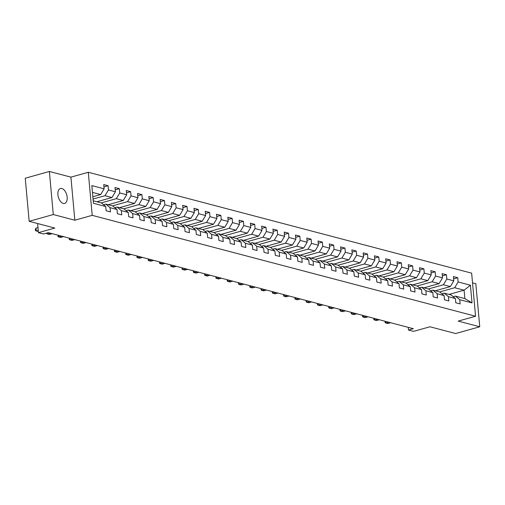 <?xml version="1.0" encoding="UTF-8"?>
<svg xmlns="http://www.w3.org/2000/svg" width="505" height="505" viewBox="0 0 505 505"><rect width="100%" height="100%" fill="white"/><g stroke="black" fill="none" stroke-linecap="round" stroke-linejoin="round"><path stroke-width="0.76" d="M63.213 203.408A7.745 4.343 74.3 0 0 64.627 203.414A7.745 4.343 74.3 0 0 67.001 195.978A7.745 4.343 74.3 0 0 61.862 188.504A7.745 4.343 74.3 0 0 60.449 188.498A7.745 4.343 74.3 0 0 58.075 195.934A7.745 4.343 74.3 0 0 63.213 203.408M49.37 171.466L25.25 178.227L29.17 221.31L53.29 214.543L74.835 220.218L92.207 215.351L88.287 172.268L70.915 177.135L49.37 171.466L53.29 214.543M92.207 215.351L475.571 316.231L471.651 273.154L88.287 172.268M475.571 316.231L458.205 321.098L479.75 326.773L475.83 283.69L472.528 282.825M479.75 326.773L455.63 333.534L429.963 326.779L413.557 331.375L408.501 330.043L413.324 328.692L48.322 232.641L43.499 233.992L38.437 232.66L54.837 228.064L29.17 221.31M93.204 200.775L101.442 202.947L105.728 206.52L106.113 210.768L110.45 211.911L110.065 207.662L117.008 209.487L117.394 213.735L121.73 214.877L121.345 210.629L128.289 212.453L128.674 216.708L133.011 217.851L132.626 213.596L139.563 215.427L139.954 219.675L144.291 220.818L143.906 216.569L150.844 218.394L151.235 222.642L155.572 223.784L155.186 219.536L162.124 221.36L162.515 225.609L166.852 226.751L166.467 222.503L173.404 224.327L173.789 228.582L178.132 229.718L177.741 225.47L184.685 227.3L185.07 231.549L189.413 232.691L189.022 228.437L195.965 230.267L196.35 234.516L200.687 235.658L200.302 231.41L207.246 233.234L207.631 237.483L211.967 238.625L211.582 234.377L218.526 236.201L218.911 240.449L223.248 241.592L222.863 237.344L229.807 239.168L230.192 243.423L234.528 244.565L234.143 240.311L241.081 242.141L241.472 246.389L245.809 247.532L245.424 243.284L252.361 245.108L252.752 249.356L257.089 250.499L256.704 246.251L263.642 248.075L264.027 252.323L268.37 253.466L267.978 249.218L274.922 251.042L275.307 255.296L279.65 256.433L279.259 252.184L286.202 254.015L286.587 258.263L290.93 259.406L290.539 255.151L297.483 256.982L297.868 261.23L302.205 262.373L301.82 258.124L308.763 259.949L309.148 264.197L313.485 265.34L313.1 261.091L320.044 262.916L320.429 267.17L324.765 268.307L324.38 264.058L331.324 265.889L331.709 270.137L336.046 271.28L335.661 267.025L342.598 268.856L342.99 273.104L347.326 274.247L346.941 269.998L353.879 271.823L354.27 276.071L358.607 277.213L358.222 272.965L365.159 274.789L365.544 279.038L369.887 280.18L369.496 275.932L376.44 277.756L376.825 282.011L381.168 283.147L380.776 278.899L387.72 280.73L388.105 284.978L392.442 286.12L392.057 281.872L399 283.696L399.386 287.945L403.722 289.087L403.337 284.839L410.281 286.663L410.666 290.912L415.003 292.054L414.618 287.806L421.561 289.63L421.946 293.885L426.283 295.021L425.898 290.773L432.835 292.603L433.227 296.852L437.564 297.994L437.178 293.74L444.116 295.57L444.507 299.818L448.844 300.961L448.459 296.713L455.396 298.537L455.788 302.785L460.124 303.928L459.739 299.68L472.03 302.912L470.42 285.218L464.089 290.192L454.689 287.724L439.634 291.94M105.728 206.52L93.438 203.288L91.822 185.588L104.118 188.826L103.727 184.571L108.07 185.714L103.942 186.875M470.42 285.218L458.123 281.979L457.738 277.731L453.402 276.589L453.787 280.843L446.843 279.012L446.458 274.764L442.121 273.622L442.506 277.87L435.569 276.046L435.177 271.797L430.841 270.655L431.226 274.903L424.288 273.079L423.897 268.83L419.56 267.688L419.945 271.936L413.008 270.106L412.623 265.857L408.28 264.715L408.671 268.969L401.727 267.139L401.342 262.89L396.999 261.748L397.391 265.996L390.447 264.172L390.062 259.923L385.725 258.781L386.11 263.029L379.167 261.205L378.782 256.957L374.445 255.814L374.83 260.062L367.886 258.238L367.501 253.983L363.164 252.847L363.549 257.095L356.606 255.265L356.221 251.017L351.884 249.874L352.269 254.129L345.332 252.298L344.94 248.05L340.604 246.907L340.989 251.155L334.051 249.331L333.66 245.083L329.323 243.94L329.708 248.189L322.771 246.364L322.379 242.11L318.043 240.973L318.428 245.222L311.49 243.391L311.105 239.143L306.762 238L307.154 242.255L300.21 240.424L299.825 236.176L295.482 235.033L295.873 239.282L288.929 237.457L288.544 233.209L284.208 232.066L284.593 236.315L277.649 234.49L277.264 230.242L272.927 229.1L273.312 233.348L266.369 231.524L265.983 227.269L261.647 226.133L262.032 230.381L255.088 228.55L254.703 224.302L250.366 223.159L250.751 227.408L243.814 225.583L243.423 221.335L239.086 220.193L239.471 224.441L232.534 222.617L232.142 218.368L227.805 217.226L228.191 221.474L221.253 219.65L220.868 215.395L216.525 214.259L216.916 218.507L209.973 216.677L209.588 212.428L205.245 211.286L205.636 215.54L198.692 213.71L198.307 209.461L193.97 208.319L194.356 212.567L187.412 210.743L187.027 206.494L182.69 205.352L183.075 209.6L176.131 207.776L175.746 203.528L171.41 202.385L171.795 206.633L164.851 204.809L164.466 200.554L160.129 199.412L160.514 203.666L153.577 201.836L153.185 197.588L148.849 196.445L149.234 200.693L142.296 198.869L141.905 194.621L137.568 193.478L137.953 197.726L131.016 195.902L130.625 191.654L126.288 190.511L126.673 194.76L119.736 192.935L119.35 188.681L115.007 187.544L115.399 191.793L108.455 189.962L108.07 185.714M117.008 209.487L112.722 205.914L105.785 204.089L103.557 204.708M93.053 199.058L105.021 195.706L111.959 197.531L96.903 201.748M105.785 204.089L110.065 207.662M108.455 189.962L105.021 195.706M115.399 191.793L111.959 197.531M128.289 212.453L124.003 208.881L117.059 207.056L114.837 207.675M101.246 202.89L116.302 198.673L123.239 200.498L108.184 204.721M117.059 207.056L121.345 210.629M119.736 192.935L116.302 198.673M126.673 194.76L123.239 200.498M139.563 215.427L135.283 211.847L128.339 210.023L126.117 210.648M112.527 205.863L127.582 201.64L134.519 203.464L119.464 207.688M128.339 210.023L132.626 213.596M131.016 195.902L127.582 201.64M137.953 197.726L134.519 203.464M150.844 218.394L146.564 214.821L139.62 212.99L137.398 213.615M123.807 208.83L138.856 204.607L145.8 206.438L130.744 210.654M139.62 212.99L143.906 216.569M142.296 198.869L138.856 204.607M149.234 200.693L145.8 206.438M162.124 221.36L157.844 217.788L150.9 215.957L148.678 216.582M135.081 211.797L150.136 207.574L157.08 209.405L142.025 213.621M150.9 215.957L155.186 219.536M153.577 201.836L150.136 207.574M160.514 203.666L157.08 209.405M173.404 224.327L169.125 220.754L162.181 218.93L159.959 219.549M146.362 214.764L161.417 210.547L168.361 212.371L153.305 216.594M162.181 218.93L166.467 222.503M164.851 204.809L161.417 210.547M171.795 206.633L168.361 212.371M184.685 227.3L180.405 223.721L173.461 221.897L171.239 222.522M157.642 217.731L172.697 213.514L179.641 215.338L164.586 219.561M173.461 221.897L177.741 225.47M176.131 207.776L172.697 213.514M183.075 209.6L179.641 215.338M195.965 230.267L191.679 226.688L184.742 224.864L182.513 225.489M168.923 220.704L183.978 216.481L190.922 218.305L175.866 222.528M184.742 224.864L189.022 228.437M187.412 210.743L183.978 216.481M194.356 212.567L190.922 218.305M207.246 233.234L202.959 229.661L196.022 227.831L193.794 228.456M180.203 223.671L195.258 219.448L202.196 221.278L187.147 225.495M196.022 227.831L200.302 231.41M198.692 213.71L195.258 219.448M205.636 215.54L202.196 221.278M218.526 236.201L214.24 232.628L207.302 230.804L205.074 231.423M191.483 226.638L206.539 222.421L213.476 224.245L198.421 228.468M207.302 230.804L211.582 234.377M209.973 216.677L206.539 222.421M216.916 218.507L213.476 224.245M229.807 239.168L225.52 235.595L218.577 233.771L216.355 234.396M202.764 229.605L217.819 225.388L224.757 227.212L209.701 231.435M218.577 233.771L222.863 237.344M221.253 219.65L217.819 225.388M228.191 221.474L224.757 227.212M241.081 242.141L236.801 238.562L229.857 236.738L227.635 237.363M214.044 232.578L229.093 228.355L236.037 230.179L220.982 234.402M229.857 236.738L234.143 240.311M232.534 222.617L229.093 228.355M239.471 224.441L236.037 230.179M252.361 245.108L248.081 241.535L241.137 239.705L238.916 240.329M225.318 235.545L240.374 231.322L247.317 233.152L232.262 237.369M241.137 239.705L245.424 243.284M243.814 225.583L240.374 231.322M250.751 227.408L247.317 233.152M263.642 248.075L259.362 244.502L252.418 242.671L250.196 243.296M236.599 238.511L251.654 234.288L258.598 236.119L243.543 240.336M252.418 242.671L256.704 246.251M255.088 228.55L251.654 234.288M262.032 230.381L258.598 236.119M274.922 251.042L270.642 247.469L263.698 245.645L261.476 246.263M247.879 241.478L262.935 237.262L269.878 239.086L254.823 243.309M263.698 245.645L267.978 249.218M266.369 231.524L262.935 237.262M273.312 233.348L269.878 239.086M286.202 254.015L281.916 250.436L274.979 248.611L272.757 249.236M259.16 244.445L274.215 240.228L281.159 242.053L266.103 246.276M274.979 248.611L279.259 252.184M277.649 234.49L274.215 240.228M284.593 236.315L281.159 242.053M297.483 256.982L293.197 253.403L286.259 251.578L284.031 252.203M270.44 247.418L285.495 243.195L292.439 245.026L277.384 249.243M286.259 251.578L290.539 255.151M288.929 237.457L285.495 243.195M295.873 239.282L292.439 245.026M308.763 259.949L304.477 256.376L297.54 254.545L295.311 255.17M281.721 250.385L296.776 246.162L303.713 247.993L288.664 252.21M297.54 254.545L301.82 258.124M300.21 240.424L296.776 246.162M307.154 242.255L303.713 247.993M320.044 262.916L315.758 259.343L308.82 257.518L306.592 258.137M293.001 253.352L308.056 249.135L314.994 250.96L299.938 255.183M308.82 257.518L313.1 261.091M311.49 243.391L308.056 249.135M318.428 245.222L314.994 250.96M331.324 265.889L327.038 262.31L320.094 260.485L317.872 261.11M304.281 256.319L319.337 252.102L326.274 253.927L311.219 258.15M320.094 260.485L324.38 264.058M322.771 246.364L319.337 252.102M329.708 248.189L326.274 253.927M342.598 268.856L338.318 265.276L331.375 263.452L329.153 264.077M315.562 259.292L330.611 255.069L337.555 256.893L322.499 261.117M331.375 263.452L335.661 267.025M334.051 249.331L330.611 255.069M340.989 251.155L337.555 256.893M353.879 271.823L349.599 268.25L342.655 266.419L340.433 267.044M326.836 262.259L341.891 258.036L348.835 259.867L333.78 264.083M342.655 266.419L346.941 269.998M345.332 252.298L341.891 258.036M352.269 254.129L348.835 259.867M365.159 274.789L360.879 271.217L353.936 269.386L351.714 270.011M338.116 265.226L353.172 261.009L360.115 262.834L345.06 267.05M353.936 269.386L358.222 272.965M356.606 255.265L353.172 261.009M363.549 257.095L360.115 262.834M376.44 277.756L372.16 274.183L365.216 272.359L362.994 272.978M349.397 268.193L364.452 263.976L371.396 265.8L356.341 270.024M365.216 272.359L369.496 275.932M367.886 258.238L364.452 263.976M374.83 260.062L371.396 265.8M387.72 280.73L383.434 277.15L376.496 275.326L374.274 275.951M360.677 271.166L375.733 266.943L382.676 268.767L367.621 272.99M376.496 275.326L380.776 278.899M379.167 261.205L375.733 266.943M386.11 263.029L382.676 268.767M399 283.696L394.714 280.123L387.777 278.293L385.549 278.918M371.958 274.133L387.013 269.91L393.951 271.74L378.901 275.957M387.777 278.293L392.057 281.872M390.447 264.172L387.013 269.91M397.391 265.996L393.951 271.74M410.281 286.663L405.995 283.09L399.057 281.26L396.829 281.885M383.238 277.1L398.293 272.877L405.231 274.707L390.176 278.924M399.057 281.26L403.337 284.839M401.727 267.139L398.293 272.877M408.671 268.969L405.231 274.707M421.561 289.63L417.275 286.057L410.331 284.233L408.109 284.852M394.519 280.067L409.574 275.85L416.511 277.674L401.456 281.897M410.331 284.233L414.618 287.806M413.008 270.106L409.574 275.85M419.945 271.936L416.511 277.674M432.835 292.603L428.556 289.024L421.612 287.2L419.39 287.825M405.799 283.034L420.854 278.817L427.792 280.641L412.736 284.864M421.612 287.2L425.898 290.773M424.288 273.079L420.854 278.817M431.226 274.903L427.792 280.641M444.116 295.57L439.836 291.991L432.892 290.167L430.67 290.792M417.073 286.007L432.128 281.784L439.072 283.608L424.017 287.831M432.892 290.167L437.178 293.74M435.569 276.046L432.128 281.784M442.506 277.87L439.072 283.608M455.396 298.537L451.116 294.964L444.173 293.134L441.951 293.759M428.354 288.974L443.409 284.751L450.353 286.581L435.297 290.798M444.173 293.134L448.459 296.713M446.843 279.012L443.409 284.751M453.787 280.843L450.353 286.581M472.03 302.912L464.852 298.575L455.453 296.1L453.231 296.725M449.033 294.415L464.089 290.192L464.852 298.575M455.453 296.1L459.739 299.68M458.123 281.979L454.689 287.724M37.604 223.526L38.437 232.66M408.255 327.36L408.501 330.043M92.844 196.761L100.678 194.564L92.447 192.392M104.118 188.826L100.678 194.564M457.738 277.731L453.61 278.893M446.458 274.764L442.329 275.919M435.177 271.797L431.049 272.952M423.897 268.83L419.769 269.986M412.623 265.857L408.488 267.019M401.342 262.89L397.214 264.046M390.062 259.923L385.934 261.079M378.782 256.957L374.653 258.112M367.501 253.983L363.373 255.145M356.221 251.017L352.092 252.178M344.94 248.05L340.812 249.205M333.66 245.083L329.531 246.238M322.379 242.11L318.251 243.271M311.105 239.143L306.971 240.304M299.825 236.176L295.696 237.331M288.544 233.209L284.416 234.364M277.264 230.242L273.136 231.397M265.983 227.269L261.855 228.43M254.703 224.302L250.575 225.464M243.423 221.335L239.294 222.49M232.142 218.368L228.014 219.523M220.868 215.395L216.733 216.557M209.588 212.428L205.459 213.59M198.307 209.461L194.179 210.617M187.027 206.494L182.898 207.65M175.746 203.528L171.618 204.683M164.466 200.554L160.338 201.716M153.185 197.588L149.057 198.743M141.905 194.621L137.777 195.776M130.625 191.654L126.496 192.809M119.35 188.681L115.216 189.842M74.835 220.218L70.915 177.135M385.776 321.445L385.927 323.061L388.825 322.247M385.138 321.275L385.132 322.682L385.927 323.061L387.733 323.535L390.636 322.72M374.495 318.472L374.647 320.088L377.544 319.274M373.858 318.308L373.851 319.709L376.452 320.568L379.356 319.753M363.221 315.505L363.366 317.121L366.27 316.307M362.577 315.335L362.571 316.742L363.366 317.121L365.172 317.594L368.076 316.786M351.941 312.538L352.086 314.154L354.99 313.34M351.297 312.368L351.297 313.775L352.086 314.154L353.891 314.628L356.795 313.813M340.66 309.571L340.806 311.187L343.709 310.373M340.023 309.401L340.017 310.809L340.806 311.187L342.611 311.661L345.515 310.846M329.38 306.598L329.525 308.214L332.429 307.406M328.742 306.434L328.736 307.835L331.337 308.694L334.234 307.88M318.099 303.631L318.245 305.247L321.148 304.433M317.462 303.467L317.456 304.868L320.056 305.727L322.954 304.913M306.819 300.664L306.964 302.28L309.868 301.466M306.182 300.494L306.175 301.902L306.964 302.28L308.776 302.754L311.68 301.94M295.539 297.697L295.69 299.314L298.588 298.499M294.901 297.527L294.895 298.935L295.69 299.314L297.495 299.787L300.399 298.973M284.258 294.731L284.41 296.347L287.307 295.532M283.621 294.56L283.614 295.962L284.41 296.347L286.215 296.82L289.119 296.006M272.978 291.757L273.129 293.373L276.027 292.559M272.34 291.593L272.334 292.995L274.935 293.853L277.838 293.039M261.704 288.791L261.849 290.407L264.753 289.592M261.06 288.62L261.06 290.028L261.849 290.407L263.654 290.88L266.558 290.072M250.423 285.824L250.568 287.44L253.472 286.625M249.786 285.653L249.779 287.061L250.568 287.44L252.374 287.913L255.277 287.099M239.143 282.857L239.288 284.473L242.192 283.659M238.505 282.686L238.499 284.094L239.288 284.473L241.1 284.946L243.997 284.132M227.862 279.884L228.007 281.5L230.911 280.692M227.225 279.719L227.218 281.121L229.819 281.979L232.717 281.165M216.582 276.917L216.727 278.533L219.631 277.718M215.944 276.753L215.938 278.154L218.539 279.012L221.436 278.198M205.301 273.95L205.447 275.566L208.35 274.752M204.664 273.779L204.658 275.187L205.447 275.566L207.258 276.039L210.162 275.225M194.021 270.983L194.173 272.599L197.07 271.785M193.383 270.813L193.377 272.22L194.173 272.599L195.978 273.072L198.882 272.258M182.741 268.016L182.892 269.626L185.789 268.818M182.103 267.846L182.097 269.247L184.697 270.106L187.601 269.291M171.466 265.043L171.612 266.659L174.515 265.845M170.823 264.879L170.816 266.28L173.417 267.139L176.321 266.324M160.186 262.076L160.331 263.692L163.235 262.878M159.542 261.906L159.542 263.313L160.331 263.692L162.137 264.166L165.04 263.357M148.906 259.109L149.051 260.725L151.954 259.911M148.268 258.939L148.262 260.346L149.051 260.725L150.856 261.199L153.76 260.384M137.625 256.142L137.77 257.758L140.674 256.944M136.988 255.972L136.981 257.38L137.77 257.758L139.582 258.232L142.479 257.417M126.345 253.169L126.49 254.785L129.394 253.971M125.707 253.005L125.701 254.406L128.302 255.265L131.199 254.451M115.064 250.202L115.209 251.818L118.113 251.004M114.427 250.038L114.42 251.439L115.209 251.818L117.021 252.292L119.919 251.484M103.784 247.235L103.935 248.851L106.833 248.037M103.146 247.065L103.14 248.473L103.935 248.851L105.741 249.325L108.644 248.511M92.503 244.268L92.655 245.884L95.552 245.07M91.866 244.098L91.859 245.506L92.655 245.884L94.46 246.358L97.364 245.544M81.223 241.295L81.374 242.911L84.272 242.103M80.585 241.131L80.579 242.533L83.18 243.391L86.084 242.577M69.949 238.328L70.094 239.944L72.998 239.13M69.305 238.164L69.305 239.566L71.899 240.424L74.803 239.61M58.668 235.362L58.814 236.978L61.717 236.163M58.024 235.191L58.024 236.599L58.814 236.978L60.619 237.451L63.523 236.637M47.432 232.887L47.533 234.011L50.437 233.196M46.694 233.095L46.744 233.632L49.338 234.484L52.242 233.67M37.976 227.572L35.988 228.127L36.253 231.044L38.241 230.482M35.988 228.127L35.356 229.497L35.464 230.665L38.329 231.441"/></g></svg>
